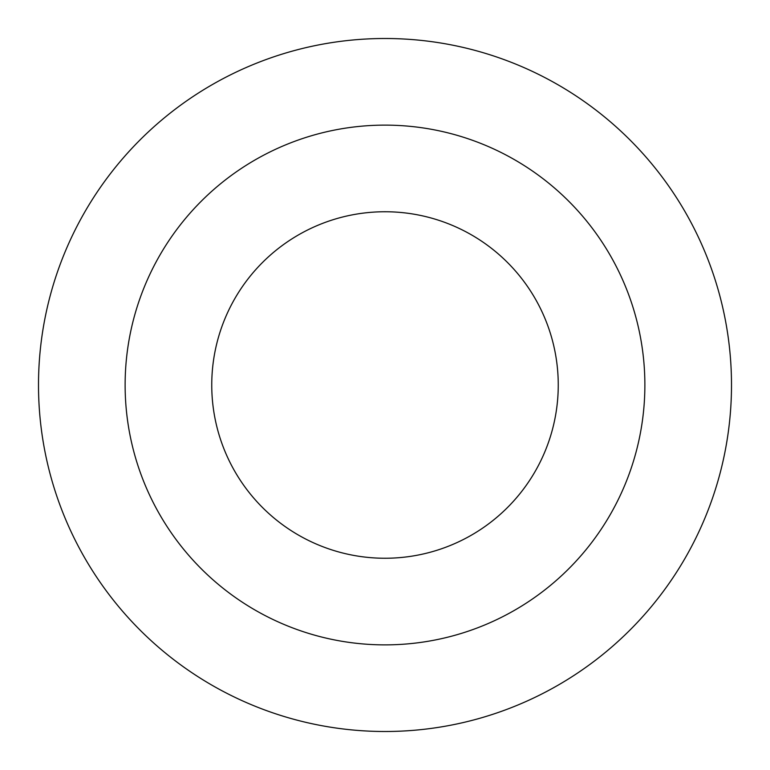 <?xml version="1.0" encoding="UTF-8"?>
<svg xmlns="http://www.w3.org/2000/svg" width="770" height="770" viewBox="0 0 770 770"><rect width="100%" height="100%" fill="white"/><g stroke="black" fill="none" stroke-linecap="round" stroke-linejoin="round"><path stroke-width="1.16" d="M385 211.75A173.25 173.25 0 0 0 211.75 385A173.25 173.25 0 0 0 385 558.25A173.25 173.25 0 0 0 558.25 385A173.25 173.25 0 0 0 385 211.75M385 644.875A259.875 259.875 0 0 0 644.875 385A259.875 259.875 0 0 0 385 125.125A259.875 259.875 0 0 0 125.125 385A259.875 259.875 0 0 0 385 644.875M385 731.5A346.5 346.5 0 0 0 731.5 385A346.5 346.5 0 0 0 385 38.5A346.5 346.5 0 0 0 38.5 385A346.5 346.5 0 0 0 385 731.5"/></g></svg>
